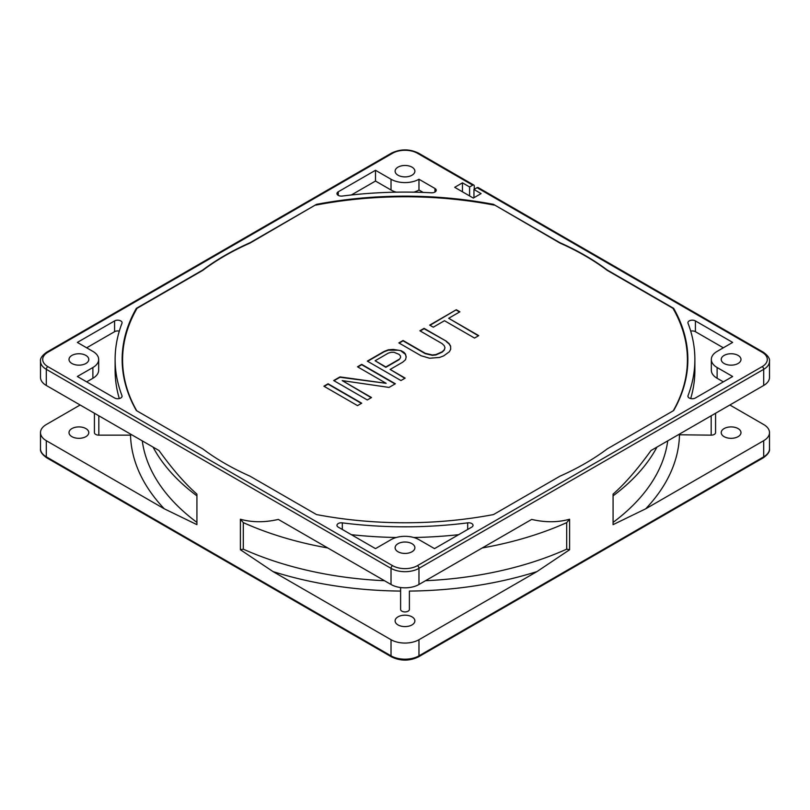 <?xml version="1.0" encoding="UTF-8"?>
<svg xmlns="http://www.w3.org/2000/svg" width="810" height="810" viewBox="0 0 810 810"><rect width="100%" height="100%" fill="white"/><g stroke="black" fill="none" stroke-linecap="round" stroke-linejoin="round"><path stroke-width="1.21" d="M472.706 185.166L469.597 186.958L462.459 182.837L454.693 187.323L473.324 198.075L481.089 193.6L473.951 189.469L477.05 187.677A2.197 1.266 -60 0 1 478.153 187.566L763.253 352.178A2.197 1.266 120 0 0 762.159 352.279A17.567 10.145 180 0 1 762.159 366.626L417.423 565.663A17.567 10.145 180 0 1 392.577 565.663L47.841 366.626A17.567 10.145 180 0 1 47.841 352.279L392.577 153.252A17.567 10.145 180 0 1 417.423 153.252L472.706 185.166A2.197 1.266 120 0 1 473.799 185.065A2.197 1.266 120 0 1 474.255 186.067L474.255 189.297M398.014 551.762A9.882 5.71 0 0 0 408.787 552.997A9.882 5.71 0 0 0 414.882 547.732A9.882 5.71 0 0 0 411.986 543.692A9.882 5.71 0 0 0 401.213 542.457A9.882 5.71 0 0 0 395.118 547.732A9.882 5.71 0 0 0 398.014 551.762M71.908 363.488A9.882 5.71 0 0 0 82.681 364.723A9.882 5.71 0 0 0 88.786 359.458A9.882 5.71 0 0 0 85.89 355.418A9.882 5.71 0 0 0 75.117 354.183A9.882 5.71 0 0 0 69.012 359.458A9.882 5.71 0 0 0 71.908 363.488M398.014 175.213A9.882 5.71 0 0 0 408.787 176.458A9.882 5.71 0 0 0 414.882 171.183A9.882 5.71 0 0 0 411.986 167.144A9.882 5.71 0 0 0 401.213 165.908A9.882 5.71 0 0 0 395.118 171.183A9.882 5.71 0 0 0 398.014 175.213M607.176 269.983L607.176 270.337A254.745 147.076 0 0 0 559.973 243.081L493.503 204.353L559.973 242.727A254.745 147.076 180 0 1 607.176 269.983L673.647 308.357A282.852 163.306 180 0 1 673.647 410.559L607.176 448.932A254.745 147.076 180 0 1 559.973 476.179L493.503 514.563A282.852 163.306 180 0 1 316.497 514.563L250.027 476.179A254.745 147.076 180 0 1 202.824 448.932L136.353 410.559A282.852 163.306 0 0 1 136.353 308.357L202.824 269.983A254.745 147.076 180 0 1 250.027 242.727L316.497 204.353L250.027 243.081A254.745 147.076 0 0 0 202.824 270.337L137.042 308.316A282.417 163.053 0 0 0 136.738 410.781M493.503 204.353A282.852 163.306 0 0 0 316.497 204.353M695.415 320.922L732.655 342.417L717.123 351.388A19.764 11.411 0 0 0 711.332 359.458A19.764 11.411 0 0 0 717.123 367.527L732.655 376.488L695.415 397.983A4.394 2.531 180 0 1 690.626 398.54A4.394 2.531 180 0 1 687.923 396.191A4.394 2.531 180 0 1 688.024 395.644A289.879 167.366 0 0 0 694.879 359.458A289.879 167.366 0 0 0 688.024 323.261A4.394 2.531 180 0 1 687.923 322.714A4.394 2.531 180 0 1 690.626 320.375A4.394 2.531 180 0 1 695.415 320.922L695.415 331.685A4.394 2.531 0 0 0 690.697 331.118M342.316 522.855A289.879 167.366 0 0 0 467.684 522.855A4.394 2.531 180 0 1 473.03 525.336A4.394 2.531 180 0 1 471.744 527.128L434.504 548.623L418.972 539.663A19.764 11.411 0 0 0 391.027 539.663L375.496 548.623L338.256 527.128A4.394 2.531 180 0 1 336.97 525.336A4.394 2.531 180 0 1 342.316 522.855L342.316 529.467M121.976 323.261A289.879 167.366 0 0 0 115.121 359.458A289.879 167.366 0 0 0 121.976 395.644A4.394 2.531 180 0 1 122.077 396.191A4.394 2.531 180 0 1 119.374 398.54A4.394 2.531 180 0 1 114.585 397.983L77.345 376.488L92.877 367.527A19.764 11.411 0 0 0 98.668 359.458A19.764 11.411 0 0 0 92.877 351.388L77.345 342.417L114.585 320.922A4.394 2.531 180 0 1 119.374 320.375A4.394 2.531 180 0 1 122.077 322.714A4.394 2.531 180 0 1 121.976 323.261M338.256 191.788L375.496 170.282L391.027 179.253A19.764 11.411 0 0 0 418.972 179.253L434.95 188.477A4.394 2.531 180 0 1 436.236 190.269A4.394 2.531 180 0 1 431.436 192.79A289.879 167.366 0 0 0 342.316 196.05A4.394 2.531 180 0 1 336.97 193.58A4.394 2.531 180 0 1 338.256 191.788L338.256 195.372M724.11 363.488A9.882 5.71 0 0 0 734.883 364.723A9.882 5.71 0 0 0 740.988 359.458A9.882 5.71 0 0 0 738.092 355.418A9.882 5.71 0 0 0 727.319 354.183A9.882 5.71 0 0 0 721.214 359.458A9.882 5.71 0 0 0 724.11 363.488M724.11 436.651A9.882 5.71 0 0 0 734.883 437.886A9.882 5.71 0 0 0 740.988 432.611A9.882 5.71 0 0 0 738.092 428.581A9.882 5.71 0 0 0 727.319 427.346A9.882 5.71 0 0 0 721.214 432.611A9.882 5.71 0 0 0 724.11 436.651M762.159 366.626A2.197 1.266 -120 0 1 763.708 369.319L763.708 385.459A19.764 11.411 0 0 0 769.5 377.389L769.5 361.25A19.764 11.411 180 0 1 763.708 369.319L418.972 568.347A19.764 11.411 180 0 1 391.027 568.347L46.291 369.319A19.764 11.411 180 0 1 40.5 361.25L40.5 377.389A19.764 11.411 0 0 0 46.291 385.459L158.993 450.522C172.52 469.294 185.156 483.823 196.921 494.12L196.921 524.647L164.308 508.822L46.291 440.68L46.291 456.82L391.027 655.847A2.197 1.266 120 0 0 391.483 656.859C400.494 661.183 409.506 661.183 418.517 656.859L763.253 457.822C767.88 454.531 769.956 451.504 769.5 448.75L769.5 432.611A19.764 11.411 0 0 0 763.708 424.541L729.861 405M763.708 385.459L651.007 450.522C637.48 469.294 624.844 483.823 613.079 494.12L613.079 524.647L645.692 508.822L763.708 440.68A19.764 11.411 0 0 0 769.5 432.611M392.577 565.663A2.197 1.266 -60 0 0 391.027 568.347L391.027 584.486L278.316 519.413C264.799 522.572 252.153 522.501 240.398 519.22L243.294 522.622A263.533 152.148 180 0 0 327.746 547.955M391.027 584.486A19.764 11.411 0 0 0 418.972 584.486L531.684 519.413C545.211 522.572 557.847 522.501 569.602 519.22L569.602 549.747L536.99 571.577A274.509 158.487 180 0 1 409.394 591.077L409.394 609.383A4.394 2.531 0 0 1 405 611.925A4.394 2.531 0 0 1 400.606 609.383L400.606 587.544M71.908 436.651A9.882 5.71 0 0 0 82.681 437.886A9.882 5.71 0 0 0 88.786 432.611A9.882 5.71 0 0 0 85.89 428.581A9.882 5.71 0 0 0 75.117 427.346A9.882 5.71 0 0 0 69.012 432.611A9.882 5.71 0 0 0 71.908 436.651M398.014 624.925A9.882 5.71 0 0 0 408.787 626.16A9.882 5.71 0 0 0 414.882 620.885A9.882 5.71 0 0 0 411.986 616.856A9.882 5.71 0 0 0 401.213 615.61A9.882 5.71 0 0 0 395.118 620.885A9.882 5.71 0 0 0 398.014 624.925M94.426 413.252L94.426 432.611A4.394 2.531 0 0 0 98.82 435.152L130.521 435.152A274.509 158.487 0 0 0 164.308 508.822M80.139 405L46.291 424.541A19.764 11.411 0 0 0 40.5 432.611A19.764 11.411 0 0 0 46.291 440.68M678.304 434.767L711.18 435.152A4.394 2.531 0 0 0 715.574 432.611L715.574 413.252M679.479 435.152A274.509 158.487 180 0 1 645.692 508.822M536.99 571.577L418.972 639.718L418.972 655.847A2.197 1.266 60 0 1 418.517 656.859M400.606 591.077A274.509 158.487 180 0 1 273.01 571.577L391.027 639.718A19.764 11.411 0 0 0 418.972 639.718M142.266 440.873A263.533 152.148 0 0 0 196.921 522.389M130.521 435.152L131.696 434.767M153.029 447.079L153.859 448.598A263.533 152.148 0 0 0 196.921 495.852M273.01 571.577L240.398 549.747L240.398 519.22M473.951 197.721L473.951 189.469M462.459 191.808L462.459 182.837M469.597 195.929L469.597 186.958M425.513 580.709A263.533 152.148 180 0 0 566.706 549.16L569.602 549.747M384.487 580.709A263.533 152.148 180 0 1 243.294 549.16L243.294 522.622M240.398 549.747L243.294 549.16M667.734 440.873A263.533 152.148 180 0 1 613.079 522.389M566.706 549.16L566.706 522.622A263.533 152.148 180 0 1 482.254 547.955M656.971 447.079L656.14 448.598A263.533 152.148 180 0 1 613.079 495.852M566.706 522.622L569.602 519.22M673.647 308.357L672.958 308.316A282.417 163.053 0 0 1 673.262 410.781M607.176 270.337L672.958 308.316M494.201 205.112A282.417 163.053 0 0 0 315.799 205.112M361.716 403.198L328.08 383.778L323.878 386.208L357.514 405.628L361.716 403.198M371.527 397.538L342.184 380.599L389.043 387.423L395.351 383.778L361.716 364.358L357.514 366.788L386.137 383.312L339.998 376.903L333.69 380.548L367.325 399.968L371.527 397.538M401.122 350.7L393.306 349.424L388.365 349.809L384.142 351.418L367.325 361.128L400.96 380.548L405.162 378.118L390.136 369.441L402.752 362.161L405.537 359.721L406.195 356.866L405.435 354L403.987 352.35L401.122 350.7L398.277 350.224L388.365 350.163L384.142 351.773L367.639 361.3M446.269 341.162L424.086 328.354L419.874 330.784L442.068 343.592L444.224 345.647L444.974 347.692L444.295 349.738L442.209 351.773L435.891 354.588L432.358 354.983L425.25 353.302L403.056 340.494L398.854 342.924L421.038 355.732L429.583 358.233L439.486 357.473L443.708 355.863L449.297 351.813L450.664 349.363L450.603 346.093L449.145 343.632L446.269 341.162L424.086 328.718L420.188 330.966M456.313 309.744L429.685 325.124L433.269 327.189L444.477 320.709L474.538 338.064L478.74 335.634L448.679 318.289L459.898 311.809L456.313 309.744L429.999 325.296M399.158 359.275L385.843 366.96L375.111 360.764L388.415 353.079L391.24 352.279L394.075 352.289L399.067 354.365L400.515 356.015L400.545 357.645L399.158 359.63L385.843 367.315L375.111 360.764M137.042 308.316L136.353 308.357M361.412 403.38L328.08 384.142L324.192 386.39M371.213 397.71L342.184 380.599M386.137 383.312L339.998 377.257L334.003 380.72M395.047 383.96L361.716 364.723L357.828 366.97M406.144 357.058L405.435 354.355L401.122 351.064M404.848 378.3L390.136 369.441M400.545 357.645L399.158 359.63M450.664 349.373L450.603 346.457L449.145 343.997L446.269 341.526M444.974 347.692L444.295 350.092L442.209 352.127L435.891 354.952L432.358 355.337L425.25 353.656L403.056 340.848L399.168 343.096M459.584 311.992L456.313 310.108M478.426 335.816L448.679 318.289M694.879 359.458L694.879 370.21A289.879 167.366 180 0 1 690.697 398.55M723.34 347.804L695.415 331.685M723.34 381.864L717.123 378.28A19.764 11.411 180 0 1 711.332 370.21L711.332 359.458M458.652 534.681A289.879 167.366 180 0 1 413.758 537.496M396.242 537.496A289.879 167.366 180 0 1 351.348 534.681M98.668 359.458L98.668 370.21A19.764 11.411 180 0 1 92.877 378.28L86.66 381.864M119.303 331.118A4.394 2.531 0 0 0 114.585 331.685L86.66 347.804M119.303 398.55A289.879 167.366 180 0 1 115.121 370.21L115.121 359.458M396.242 192.173A19.764 11.411 180 0 1 391.027 190.006L375.496 181.045L351.348 194.987M423.154 192.426L418.972 190.006A19.764 11.411 180 0 1 413.758 192.173M418.972 179.253L418.972 190.006M375.496 170.282L375.496 181.045M477.05 187.677L762.159 352.279M98.82 415.783L98.82 435.152M47.841 366.626A2.197 1.266 -60 0 0 46.291 369.319L46.291 385.459M391.027 639.718L391.027 655.847A19.764 11.411 0 0 0 418.972 655.847L763.708 456.82A2.197 1.266 60 0 1 763.253 457.822M46.747 457.822C42.12 454.531 40.044 451.504 40.5 448.75A19.764 11.411 0 0 0 46.291 456.82A2.197 1.266 120 0 0 46.747 457.822L391.483 656.859M417.423 565.663A2.197 1.266 -120 0 1 418.972 568.347L418.972 584.486M763.708 440.68L763.708 456.82A19.764 11.411 0 0 0 769.5 448.75M40.5 361.25C40.044 358.496 42.12 355.468 46.747 352.178A2.197 1.266 60 0 1 47.841 352.279M46.747 352.178L391.483 153.141A2.197 1.266 60 0 1 392.577 153.252M391.483 153.141C400.494 148.817 409.506 148.817 418.517 153.141A2.197 1.266 120 0 0 417.423 153.252M711.18 415.783L711.18 435.152M688.024 395.644L688.024 396.738M717.123 367.527L717.123 378.28M467.684 522.855L467.684 529.467M121.976 395.644L121.976 396.738M114.585 320.922L114.585 331.685M92.877 367.527L92.877 378.28M434.95 188.477L434.95 192.061M391.027 179.253L391.027 190.006M40.5 448.75L40.5 432.611M418.517 153.141L473.799 185.065M763.253 352.178C767.88 355.468 769.956 358.496 769.5 361.25"/></g></svg>
